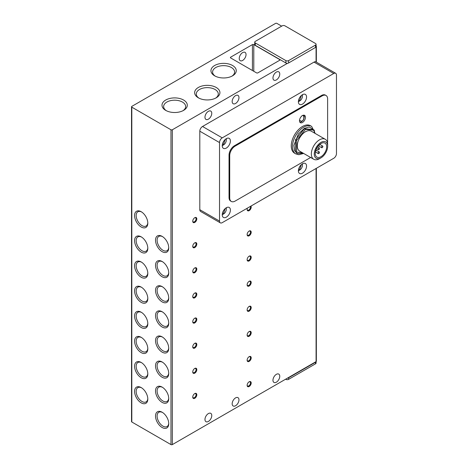 <?xml version="1.0" encoding="UTF-8"?>
<svg xmlns="http://www.w3.org/2000/svg" width="468" height="468" viewBox="0 0 468 468"><rect width="100%" height="100%" fill="white"/><g stroke="black" fill="none" stroke-linecap="round" stroke-linejoin="round"><path stroke-width="0.7" d="M242.64 52.603A4.809 2.773 -60 0 1 245.045 52.369A4.809 2.773 -60 0 1 245.782 56.218A4.809 2.773 -60 0 1 242.64 60.454A4.809 2.773 -60 0 1 240.236 60.694A4.809 2.773 -60 0 1 239.499 56.844A4.809 2.773 -60 0 1 242.64 52.603M235.568 95.63A4.809 2.773 -60 0 1 237.972 95.39A4.809 2.773 -60 0 1 238.709 99.239A4.809 2.773 -60 0 1 235.568 103.481A4.809 2.773 -60 0 1 233.163 103.715A4.809 2.773 -60 0 1 232.426 99.865A4.809 2.773 -60 0 1 235.568 95.63M208.371 111.331A4.809 2.773 -60 0 1 210.775 111.091A4.809 2.773 -60 0 1 211.513 114.941A4.809 2.773 -60 0 1 208.371 119.182A4.809 2.773 -60 0 1 205.967 119.416A4.809 2.773 -60 0 1 205.23 115.567A4.809 2.773 -60 0 1 208.371 111.331M235.568 397.888A4.809 2.773 -60 0 1 237.972 397.648A4.809 2.773 -60 0 1 238.709 401.503A4.809 2.773 -60 0 1 235.568 405.738A4.809 2.773 -60 0 1 233.163 405.978A4.809 2.773 -60 0 1 232.426 402.123A4.809 2.773 -60 0 1 235.568 397.888M208.371 413.589A4.809 2.773 -60 0 1 210.775 413.349A4.809 2.773 -60 0 1 211.513 417.204A4.809 2.773 -60 0 1 208.371 421.44A4.809 2.773 -60 0 1 205.967 421.68A4.809 2.773 -60 0 1 205.23 417.825A4.809 2.773 -60 0 1 208.371 413.589M214.654 65.497A12.654 7.307 180 0 1 232.549 65.497A12.654 7.307 180 0 1 232.549 75.828L232.549 75.828A12.654 7.307 180 0 1 214.654 75.828A12.654 7.307 180 0 1 214.654 65.497M231.923 76.161A11.004 6.353 0 0 0 234.608 72.008A11.004 6.353 0 0 0 227.811 66.134A11.004 6.353 0 0 0 215.818 67.515A11.004 6.353 0 0 0 212.595 72.008A11.004 6.353 0 0 0 215.28 76.161M165.701 100.041A12.654 7.307 180 0 1 183.596 100.041A12.654 7.307 180 0 1 183.596 110.372L183.596 110.372A12.654 7.307 180 0 1 165.701 110.372A12.654 7.307 180 0 1 165.701 100.041M182.97 110.705A11.004 6.353 0 0 0 185.656 106.552A11.004 6.353 0 0 0 178.858 100.678A11.004 6.353 0 0 0 166.865 102.059A11.004 6.353 0 0 0 163.642 106.552A11.004 6.353 0 0 0 166.327 110.705M198.338 87.481A12.654 7.307 180 0 1 216.228 87.481A12.654 7.307 180 0 1 216.228 97.806L216.228 97.806A12.654 7.307 180 0 1 198.338 97.806A12.654 7.307 180 0 1 198.338 87.481M215.608 98.145A11.004 6.353 0 0 0 218.287 93.986A11.004 6.353 0 0 0 211.495 88.119A11.004 6.353 0 0 0 199.503 89.493A11.004 6.353 0 0 0 196.279 93.986A11.004 6.353 0 0 0 198.964 98.145M162.139 251.649A9.354 5.4 60 0 1 155.522 240.189A9.354 5.4 60 0 1 162.139 236.369L162.139 236.369A9.354 5.4 60 0 1 168.755 247.829A9.354 5.4 60 0 1 162.139 251.649M162.548 236.621A8.237 4.756 -120 0 0 158.81 236.422A8.237 4.756 -120 0 0 157.546 243.021A8.237 4.756 -120 0 0 162.928 250.281A8.237 4.756 -120 0 0 167.047 250.684A8.237 4.756 -120 0 0 168.743 247.35M162.139 276.769A9.354 5.4 60 0 1 155.522 265.315A9.354 5.4 60 0 1 162.139 261.495L162.139 261.495A9.354 5.4 60 0 1 168.755 272.949A9.354 5.4 60 0 1 162.139 276.769M162.548 261.747A8.237 4.756 -120 0 0 158.81 261.542A8.237 4.756 -120 0 0 157.546 268.141A8.237 4.756 -120 0 0 162.928 275.4A8.237 4.756 -120 0 0 167.047 275.81A8.237 4.756 -120 0 0 168.743 272.475M162.548 286.866A8.237 4.756 -120 0 0 158.81 286.668A8.237 4.756 -120 0 0 157.108 290.435A8.237 4.756 -120 0 0 162.928 300.526A8.237 4.756 -120 0 0 167.047 300.93A8.237 4.756 -120 0 0 168.743 297.595M168.755 298.075A9.354 5.4 60 0 1 162.139 301.895A9.354 5.4 60 0 1 155.522 290.435A9.354 5.4 60 0 1 162.139 286.615A9.354 5.4 60 0 1 168.755 298.075M162.139 327.015A9.354 5.4 60 0 1 155.522 315.561A9.354 5.4 60 0 1 162.139 311.741L162.139 311.741A9.354 5.4 60 0 1 168.755 323.195A9.354 5.4 60 0 1 162.139 327.015M162.548 311.992A8.237 4.756 -120 0 0 158.81 311.787A8.237 4.756 -120 0 0 157.546 318.386A8.237 4.756 -120 0 0 162.928 325.646A8.237 4.756 -120 0 0 167.047 326.056A8.237 4.756 -120 0 0 168.743 322.721M162.548 337.112A8.237 4.756 -120 0 0 158.81 336.913A8.237 4.756 -120 0 0 157.108 340.681A8.237 4.756 -120 0 0 162.928 350.772A8.237 4.756 -120 0 0 167.047 351.175A8.237 4.756 -120 0 0 168.743 347.841M168.755 348.321A9.354 5.4 60 0 1 162.139 352.141A9.354 5.4 60 0 1 155.522 340.681A9.354 5.4 60 0 1 162.139 336.866A9.354 5.4 60 0 1 168.755 348.321M162.139 377.261A9.354 5.4 60 0 1 155.522 365.806A9.354 5.4 60 0 1 162.139 361.986L162.139 361.986A9.354 5.4 60 0 1 168.755 373.441A9.354 5.4 60 0 1 162.139 377.261M162.548 362.238A8.237 4.756 -120 0 0 158.81 362.033A8.237 4.756 -120 0 0 157.546 368.632A8.237 4.756 -120 0 0 162.928 375.892A8.237 4.756 -120 0 0 167.047 376.301A8.237 4.756 -120 0 0 168.743 372.967M162.139 402.386A9.354 5.4 60 0 1 155.522 390.926A9.354 5.4 60 0 1 162.139 387.112L162.139 387.112A9.354 5.4 60 0 1 168.755 398.566A9.354 5.4 60 0 1 162.139 402.386M162.548 387.358A8.237 4.756 -120 0 0 158.81 387.159A8.237 4.756 -120 0 0 157.546 393.758A8.237 4.756 -120 0 0 162.928 401.017A8.237 4.756 -120 0 0 167.047 401.421A8.237 4.756 -120 0 0 168.743 398.087M162.139 427.506A9.354 5.4 60 0 1 155.522 416.052A9.354 5.4 60 0 1 162.139 412.232L162.139 412.232A9.354 5.4 60 0 1 168.755 423.686A9.354 5.4 60 0 1 162.139 427.506M162.548 412.483A8.237 4.756 -120 0 0 158.81 412.279A8.237 4.756 -120 0 0 157.546 418.883A8.237 4.756 -120 0 0 162.928 426.137A8.237 4.756 -120 0 0 167.047 426.547A8.237 4.756 -120 0 0 168.743 423.212M141.196 226.998A9.354 5.4 60 0 1 134.585 215.537A9.354 5.4 60 0 1 141.196 211.717L141.196 211.717A9.354 5.4 60 0 1 147.812 223.177A9.354 5.4 60 0 1 141.196 226.998M141.605 211.969A8.237 4.756 -120 0 0 137.867 211.77A8.237 4.756 -120 0 0 136.609 218.369A8.237 4.756 -120 0 0 141.985 225.629A8.237 4.756 -120 0 0 146.104 226.032A8.237 4.756 -120 0 0 147.8 222.698M141.196 252.117A9.354 5.4 60 0 1 134.585 240.663A9.354 5.4 60 0 1 141.196 236.843L141.196 236.843A9.354 5.4 60 0 1 147.812 248.297A9.354 5.4 60 0 1 141.196 252.117M141.605 237.095A8.237 4.756 -120 0 0 137.867 236.89A8.237 4.756 -120 0 0 136.609 243.489A8.237 4.756 -120 0 0 141.985 250.749A8.237 4.756 -120 0 0 146.104 251.158A8.237 4.756 -120 0 0 147.8 247.824M141.196 277.243A9.354 5.4 60 0 1 134.585 265.783A9.354 5.4 60 0 1 141.196 261.969L141.196 261.969A9.354 5.4 60 0 1 147.812 273.423A9.354 5.4 60 0 1 141.196 277.243M141.605 262.215A8.237 4.756 -120 0 0 137.867 262.016A8.237 4.756 -120 0 0 136.609 268.614A8.237 4.756 -120 0 0 141.985 275.874A8.237 4.756 -120 0 0 146.104 276.278A8.237 4.756 -120 0 0 147.8 272.943M141.196 302.363A9.354 5.4 60 0 1 134.585 290.909A9.354 5.4 60 0 1 141.196 287.089L141.196 287.089A9.354 5.4 60 0 1 147.812 298.543A9.354 5.4 60 0 1 141.196 302.363M141.605 287.34A8.237 4.756 -120 0 0 137.867 287.136A8.237 4.756 -120 0 0 136.609 293.734A8.237 4.756 -120 0 0 141.985 300.994A8.237 4.756 -120 0 0 146.104 301.404A8.237 4.756 -120 0 0 147.8 298.069M141.196 327.489A9.354 5.4 60 0 1 134.585 316.029A9.354 5.4 60 0 1 141.196 312.214L141.196 312.214A9.354 5.4 60 0 1 147.812 323.669A9.354 5.4 60 0 1 141.196 327.489M141.605 312.46A8.237 4.756 -120 0 0 137.867 312.261A8.237 4.756 -120 0 0 136.609 318.86A8.237 4.756 -120 0 0 141.985 326.12A8.237 4.756 -120 0 0 146.104 326.524A8.237 4.756 -120 0 0 147.8 323.189M141.196 352.609A9.354 5.4 60 0 1 134.585 341.154A9.354 5.4 60 0 1 141.196 337.334L141.196 337.334A9.354 5.4 60 0 1 147.812 348.789A9.354 5.4 60 0 1 141.196 352.609M141.605 337.586A8.237 4.756 -120 0 0 137.867 337.381A8.237 4.756 -120 0 0 136.609 343.986A8.237 4.756 -120 0 0 141.985 351.24A8.237 4.756 -120 0 0 146.104 351.649A8.237 4.756 -120 0 0 147.8 348.315M141.196 377.735A9.354 5.4 60 0 1 134.585 366.274A9.354 5.4 60 0 1 141.196 362.46L141.196 362.46A9.354 5.4 60 0 1 147.812 373.914A9.354 5.4 60 0 1 141.196 377.735M141.605 362.706A8.237 4.756 -120 0 0 137.867 362.507A8.237 4.756 -120 0 0 136.609 369.106A8.237 4.756 -120 0 0 141.985 376.366A8.237 4.756 -120 0 0 146.104 376.769A8.237 4.756 -120 0 0 147.8 373.435M141.605 387.832A8.237 4.756 -120 0 0 137.867 387.627A8.237 4.756 -120 0 0 136.165 391.4A8.237 4.756 -120 0 0 141.985 401.485A8.237 4.756 -120 0 0 146.104 401.895A8.237 4.756 -120 0 0 147.8 398.56M147.812 399.034A9.354 5.4 60 0 1 141.196 402.854A9.354 5.4 60 0 1 134.585 391.4A9.354 5.4 60 0 1 141.196 387.58A9.354 5.4 60 0 1 147.812 399.034M276.366 72.078A4.809 2.773 -60 0 1 278.764 71.838A4.809 2.773 -60 0 1 279.501 75.687A4.809 2.773 -60 0 1 276.366 79.929A4.809 2.773 -60 0 1 273.961 80.163A4.809 2.773 -60 0 1 273.224 76.313A4.809 2.773 -60 0 1 276.366 72.078M276.366 374.336A4.809 2.773 -60 0 1 278.764 374.096A4.809 2.773 -60 0 1 279.501 377.951A4.809 2.773 -60 0 1 276.366 382.186A4.809 2.773 -60 0 1 273.961 382.426A4.809 2.773 -60 0 1 273.224 378.571A4.809 2.773 -60 0 1 276.366 374.336M192.746 221.013A2.363 1.363 120 0 0 193.225 221.902A2.363 1.363 120 0 0 194.407 221.779A2.363 1.363 120 0 0 196.08 218.884A2.363 1.363 120 0 0 195.589 217.801A2.363 1.363 120 0 0 194.583 217.831M196.812 218.884A2.884 1.667 -60 0 1 194.776 222.417A2.884 1.667 -60 0 1 192.734 221.241A2.884 1.667 -60 0 1 194.776 217.708A2.884 1.667 -60 0 1 196.812 218.884M192.746 246.139A2.363 1.363 120 0 0 193.225 247.022A2.363 1.363 120 0 0 194.407 246.905A2.363 1.363 120 0 0 196.08 244.009A2.363 1.363 120 0 0 195.589 242.927A2.363 1.363 120 0 0 194.583 242.956M196.812 244.009A2.884 1.667 -60 0 1 194.776 247.543A2.884 1.667 -60 0 1 192.734 246.367A2.884 1.667 -60 0 1 194.776 242.833A2.884 1.667 -60 0 1 196.812 244.009M192.746 271.259A2.363 1.363 120 0 0 193.225 272.148A2.363 1.363 120 0 0 194.407 272.031A2.363 1.363 120 0 0 196.08 269.135A2.363 1.363 120 0 0 195.589 268.047A2.363 1.363 120 0 0 194.583 268.076M196.812 269.135A2.884 1.667 -60 0 1 194.776 272.663A2.884 1.667 -60 0 1 192.734 271.487A2.884 1.667 -60 0 1 194.776 267.953A2.884 1.667 -60 0 1 196.812 269.135M192.746 296.384A2.363 1.363 120 0 0 193.225 297.268A2.363 1.363 120 0 0 194.407 297.151A2.363 1.363 120 0 0 196.08 294.255A2.363 1.363 120 0 0 195.589 293.173A2.363 1.363 120 0 0 194.583 293.202M196.812 294.255A2.884 1.667 -60 0 1 194.776 297.788A2.884 1.667 -60 0 1 192.734 296.613A2.884 1.667 -60 0 1 194.776 293.079A2.884 1.667 -60 0 1 196.812 294.255M192.746 321.504A2.363 1.363 120 0 0 193.225 322.394A2.363 1.363 120 0 0 194.407 322.276A2.363 1.363 120 0 0 196.08 319.381A2.363 1.363 120 0 0 195.589 318.298A2.363 1.363 120 0 0 194.583 318.322M196.812 319.381A2.884 1.667 -60 0 1 194.776 322.908A2.884 1.667 -60 0 1 192.734 321.732A2.884 1.667 -60 0 1 194.776 318.199A2.884 1.667 -60 0 1 196.812 319.381M192.746 346.63A2.363 1.363 120 0 0 193.225 347.513A2.363 1.363 120 0 0 194.407 347.396A2.363 1.363 120 0 0 196.08 344.501A2.363 1.363 120 0 0 195.589 343.418A2.363 1.363 120 0 0 194.583 343.448M196.812 344.501A2.884 1.667 -60 0 1 194.776 348.034A2.884 1.667 -60 0 1 192.734 346.858A2.884 1.667 -60 0 1 194.776 343.325A2.884 1.667 -60 0 1 196.812 344.501M192.746 371.75A2.363 1.363 120 0 0 193.225 372.639A2.363 1.363 120 0 0 194.407 372.522A2.363 1.363 120 0 0 196.08 369.626A2.363 1.363 120 0 0 195.589 368.544A2.363 1.363 120 0 0 194.583 368.568M196.812 369.626A2.884 1.667 -60 0 1 194.776 373.154A2.884 1.667 -60 0 1 192.734 371.978A2.884 1.667 -60 0 1 194.776 368.445A2.884 1.667 -60 0 1 196.812 369.626M192.746 396.876A2.363 1.363 120 0 0 193.225 397.759A2.363 1.363 120 0 0 194.407 397.642A2.363 1.363 120 0 0 196.08 394.746A2.363 1.363 120 0 0 195.589 393.664A2.363 1.363 120 0 0 194.583 393.693M196.812 394.746A2.884 1.667 -60 0 1 194.776 398.28A2.884 1.667 -60 0 1 192.734 397.104A2.884 1.667 -60 0 1 194.776 393.57A2.884 1.667 -60 0 1 196.812 394.746M247.133 209.237A2.363 1.363 120 0 0 247.619 210.126A2.363 1.363 120 0 0 248.8 210.009A2.363 1.363 120 0 0 250.474 207.113A2.363 1.363 120 0 0 250.339 206.435M250.936 206.09A2.884 1.667 -60 0 1 251.205 207.113A2.884 1.667 -60 0 1 249.169 210.641A2.884 1.667 -60 0 1 247.127 209.465A2.884 1.667 -60 0 1 247.402 208.131M247.133 234.363A2.363 1.363 120 0 0 247.619 235.246A2.363 1.363 120 0 0 248.8 235.129A2.363 1.363 120 0 0 250.474 232.233A2.363 1.363 120 0 0 249.982 231.151A2.363 1.363 120 0 0 248.976 231.18M251.205 232.233A2.884 1.667 -60 0 1 249.169 235.767A2.884 1.667 -60 0 1 247.127 234.591A2.884 1.667 -60 0 1 249.169 231.057A2.884 1.667 -60 0 1 251.205 232.233M247.133 259.483A2.363 1.363 120 0 0 247.619 260.372A2.363 1.363 120 0 0 248.8 260.255A2.363 1.363 120 0 0 250.474 257.359A2.363 1.363 120 0 0 249.982 256.277A2.363 1.363 120 0 0 248.976 256.3M251.205 257.359A2.884 1.667 -60 0 1 249.169 260.887A2.884 1.667 -60 0 1 247.127 259.711A2.884 1.667 -60 0 1 249.169 256.177A2.884 1.667 -60 0 1 251.205 257.359M247.133 284.608A2.363 1.363 120 0 0 247.619 285.492A2.363 1.363 120 0 0 248.8 285.375A2.363 1.363 120 0 0 250.474 282.479A2.363 1.363 120 0 0 249.982 281.397A2.363 1.363 120 0 0 248.976 281.426M251.205 282.479A2.884 1.667 -60 0 1 249.169 286.012A2.884 1.667 -60 0 1 247.127 284.836A2.884 1.667 -60 0 1 249.169 281.303A2.884 1.667 -60 0 1 251.205 282.479M247.133 309.728A2.363 1.363 120 0 0 247.619 310.617A2.363 1.363 120 0 0 248.8 310.5A2.363 1.363 120 0 0 250.474 307.605A2.363 1.363 120 0 0 249.982 306.522A2.363 1.363 120 0 0 248.976 306.546M251.205 307.605A2.884 1.667 -60 0 1 249.169 311.132A2.884 1.667 -60 0 1 247.127 309.956A2.884 1.667 -60 0 1 249.169 306.423A2.884 1.667 -60 0 1 251.205 307.605M247.133 334.854A2.363 1.363 120 0 0 247.619 335.737A2.363 1.363 120 0 0 248.8 335.62A2.363 1.363 120 0 0 250.474 332.725A2.363 1.363 120 0 0 249.982 331.642A2.363 1.363 120 0 0 248.976 331.672M251.205 332.725A2.884 1.667 -60 0 1 249.169 336.258A2.884 1.667 -60 0 1 247.127 335.082A2.884 1.667 -60 0 1 249.169 331.549A2.884 1.667 -60 0 1 251.205 332.725M247.133 359.974A2.363 1.363 120 0 0 247.619 360.863A2.363 1.363 120 0 0 248.8 360.746A2.363 1.363 120 0 0 250.474 357.85A2.363 1.363 120 0 0 249.982 356.768A2.363 1.363 120 0 0 248.976 356.791M251.205 357.85A2.884 1.667 -60 0 1 249.169 361.384A2.884 1.667 -60 0 1 247.127 360.202A2.884 1.667 -60 0 1 249.169 356.669A2.884 1.667 -60 0 1 251.205 357.85M247.133 385.1A2.363 1.363 120 0 0 247.619 385.983A2.363 1.363 120 0 0 248.8 385.866A2.363 1.363 120 0 0 250.474 382.97A2.363 1.363 120 0 0 249.982 381.888A2.363 1.363 120 0 0 248.976 381.917M251.205 382.97A2.884 1.667 -60 0 1 249.169 386.504A2.884 1.667 -60 0 1 247.127 385.328A2.884 1.667 -60 0 1 249.169 381.794A2.884 1.667 -60 0 1 251.205 382.97M302.474 94.688A5.768 3.329 -60 0 1 305.358 94.401A5.768 3.329 -60 0 1 306.242 99.023A5.768 3.329 -60 0 1 302.474 104.107A5.768 3.329 -60 0 1 299.584 104.393A5.768 3.329 -60 0 1 298.701 99.772A5.768 3.329 -60 0 1 302.474 94.688M302.474 163.771A5.768 3.329 -60 0 1 305.358 163.49A5.768 3.329 -60 0 1 306.242 168.111A5.768 3.329 -60 0 1 302.474 173.195A5.768 3.329 -60 0 1 299.584 173.482A5.768 3.329 -60 0 1 298.701 168.86A5.768 3.329 -60 0 1 302.474 163.771M226.325 138.651A5.768 3.329 -60 0 1 229.209 138.364A5.768 3.329 -60 0 1 230.092 142.986A5.768 3.329 -60 0 1 226.325 148.069A5.768 3.329 -60 0 1 223.435 148.356A5.768 3.329 -60 0 1 222.552 143.734A5.768 3.329 -60 0 1 226.325 138.651M226.325 207.739A5.768 3.329 -60 0 1 229.209 207.453A5.768 3.329 -60 0 1 230.092 212.074A5.768 3.329 -60 0 1 226.325 217.158A5.768 3.329 -60 0 1 223.435 217.444A5.768 3.329 -60 0 1 222.552 212.823A5.768 3.329 -60 0 1 226.325 207.739M311.63 126.401A15.865 9.161 -60 0 0 303.697 127.191A15.865 9.161 -60 0 0 293.331 141.166A15.865 9.161 -60 0 0 295.764 153.884L294.542 153.176A15.865 9.161 -60 0 1 292.108 140.464A15.865 9.161 -60 0 1 302.474 126.483A15.865 9.161 -60 0 1 310.407 125.693L311.63 126.401L315.18 133.45M302.474 115.567A4.23 2.445 -60 0 1 304.586 115.362A4.23 2.445 -60 0 1 305.235 118.749A4.23 2.445 -60 0 1 302.474 122.476A4.23 2.445 -60 0 1 300.357 122.686A4.23 2.445 -60 0 1 299.707 119.299A4.23 2.445 -60 0 1 302.474 115.567M320.966 157.851L319.504 158.693A11.536 6.663 -60 0 1 313.735 159.26L299.695 151.158A11.536 6.663 -60 0 1 297.923 141.909A11.536 6.663 -60 0 1 305.464 131.742A11.536 6.663 -60 0 1 311.232 131.169L325.272 139.277A11.536 6.663 -60 0 1 327.664 144.559L327.664 146.244A9.471 5.47 -60 0 1 320.966 157.851A9.471 5.47 -60 0 1 314.268 153.978A9.471 5.47 -60 0 1 320.966 142.377A9.471 5.47 -60 0 1 327.664 146.244M313.735 159.26A11.536 6.663 -60 0 1 311.349 153.978A11.536 6.663 -60 0 1 319.504 139.85A11.536 6.663 -60 0 1 325.272 139.277M320.966 156.71A8.079 4.662 120 0 0 326.243 149.59A8.079 4.662 120 0 0 325.003 143.12A8.079 4.662 120 0 0 320.966 143.518A8.079 4.662 120 0 0 315.689 150.637A8.079 4.662 120 0 0 316.924 157.108A8.079 4.662 120 0 0 320.966 156.71M318.79 149.643A0.959 0.556 -60 0 1 318.31 149.69A0.959 0.556 -60 0 1 318.158 148.918A0.959 0.556 -60 0 1 318.79 148.069A0.959 0.556 -60 0 1 319.27 148.023A0.959 0.556 -60 0 1 319.416 148.795A0.959 0.556 -60 0 1 318.79 149.643M322.189 147.677A0.959 0.556 -60 0 1 321.709 147.724A0.959 0.556 -60 0 1 321.563 146.958A0.959 0.556 -60 0 1 322.189 146.11A0.959 0.556 -60 0 1 322.668 146.063A0.959 0.556 -60 0 1 322.815 146.829A0.959 0.556 -60 0 1 322.189 147.677M318.79 153.568A0.959 0.556 -60 0 1 318.31 153.615A0.959 0.556 -60 0 1 318.158 152.843A0.959 0.556 -60 0 1 318.79 151.995A0.959 0.556 -60 0 1 319.27 151.948A0.959 0.556 -60 0 1 319.416 152.72A0.959 0.556 -60 0 1 318.79 153.568M319.469 144.612A0.959 0.556 -60 0 1 318.79 145.718A0.959 0.556 -60 0 1 318.334 145.776L321.709 147.724M131.531 106.774L131.531 421.598A0.959 0.556 0 0 0 131.812 421.99L131.812 107.166A0.959 0.556 180 0 1 131.531 106.774A0.959 0.556 180 0 1 131.812 106.382L275.547 23.4A0.959 0.556 180 0 1 276.91 23.4L281.666 26.149M131.812 421.99L170.978 444.6A0.959 0.556 0 0 0 172.335 444.6L287.516 378.103A1.925 1.111 0 0 0 288.604 377.787L315.526 362.244A1.925 1.111 0 0 0 316.07 361.618A0.959 0.556 0 0 0 316.35 361.226L316.35 168.322M252.427 44.595A0.959 0.556 180 0 1 253.791 44.595L279.624 59.512A0.959 0.556 180 0 1 279.911 59.904A0.959 0.556 180 0 1 279.624 60.296L257.868 72.862A0.959 0.556 180 0 1 256.511 72.862L230.671 57.944A0.959 0.556 180 0 1 230.391 57.552A0.959 0.556 180 0 1 230.671 57.16L252.427 44.595L252.427 70.504M131.812 107.166L170.978 129.776A0.959 0.556 180 0 0 172.335 129.776L287.516 63.279A1.925 1.111 180 0 1 285.884 62.969L255.288 45.302L255.288 42.951A1.925 1.111 180 0 1 254.721 42.161A1.925 1.111 180 0 1 255.288 41.377L282.21 25.834A1.925 1.111 180 0 1 284.93 25.834L315.526 43.501A1.925 1.111 180 0 1 316.087 44.285L316.087 46.636A1.925 1.111 180 0 1 316.07 46.794A0.959 0.556 180 0 0 316.35 46.402L316.35 62.145M316.087 46.022A0.959 0.556 180 0 1 316.35 46.402M255.288 45.302A1.925 1.111 180 0 1 254.721 44.518L254.721 42.161M285.609 379.203L285.884 379.361A1.925 1.111 0 0 0 288.604 379.361L315.526 363.817A1.925 1.111 0 0 0 316.087 363.028L316.07 168.486M287.516 378.103L316.07 361.618M287.516 63.279A1.925 1.111 0 0 0 288.604 62.969L315.526 47.426A1.925 1.111 0 0 0 316.07 46.794L316.07 61.981A3.843 2.223 120 0 0 315.953 61.916L335.667 73.3A3.843 2.223 120 0 1 336.469 75.061L336.469 153.568A3.843 2.223 120 0 1 333.748 158.278L222.241 222.657A3.843 2.223 -60 0 1 220.317 222.844L200.602 211.46A3.843 2.223 -60 0 1 199.807 209.699L199.807 131.192A3.843 2.223 -60 0 1 202.527 126.483L314.028 62.104L333.748 73.488L222.241 137.867L202.527 126.483M315.953 61.916A3.843 2.223 120 0 0 314.028 62.104M255.288 42.951L285.884 60.612L285.884 62.969M288.604 62.969L288.604 60.612A1.925 1.111 180 0 1 285.884 60.612M316.087 44.285A1.925 1.111 180 0 1 315.526 45.068L315.526 47.426M199.807 131.192L219.521 142.576A3.843 2.223 -60 0 1 222.241 137.867M219.521 142.576L219.521 221.083L199.807 209.699M220.317 222.844A3.843 2.223 -60 0 1 219.521 221.083M288.604 60.612L315.526 45.068M310.653 157.482L235.158 201.064A7.693 4.44 -60 0 1 231.315 201.445L230.636 201.053A7.693 4.44 -60 0 1 229.039 197.531L229.039 155.136A7.693 4.44 -60 0 1 234.48 145.718L321.51 95.472A7.693 4.44 -60 0 1 325.354 95.092L326.032 95.484A7.693 4.44 -60 0 1 327.629 99.005L327.629 141.4A7.693 4.44 -60 0 1 327.506 142.798M335.667 73.3A3.843 2.223 120 0 0 333.748 73.488M321.51 95.472L322.189 95.864A7.693 4.44 -60 0 1 326.032 95.484M322.189 95.864L235.158 146.11L234.48 145.718M229.039 155.136L229.724 155.528A7.693 4.44 -60 0 1 235.158 146.11M229.724 155.528L229.724 197.923L229.039 197.531M231.315 201.445A7.693 4.44 -60 0 1 229.724 197.923M314.303 132.941L314.303 130.168L313.215 129.537L304.375 128.753L295.536 139.745L295.536 151.533L296.624 152.159L302.31 152.667M295.536 139.745L296.624 140.371L296.624 152.159M304.375 128.753L305.464 129.379L296.624 140.371M314.303 130.168L305.464 129.379M319.27 151.948L315.894 150A0.959 0.556 -60 0 1 316.023 150.737A0.959 0.556 -60 0 1 315.455 151.562M301.392 95.478L299.754 100.181L298.537 100.421M301.392 164.566L299.754 169.27L298.537 169.51M225.243 139.441L223.605 144.144L222.388 144.384M225.243 208.529L223.605 213.232L222.388 213.472M303.322 153.252L297.104 153.545L294.577 150.667L293.886 145.437L298.373 133.994L304.375 128.367L309.231 126.933L313.981 129.981M314.303 130.718L314.859 133.263M301.79 115.959C304.533 113.426 304.533 120.662 301.79 121.3L299.502 120.323M170.978 444.6L170.978 129.776M315.526 363.817L315.526 362.244M285.884 379.361L285.884 379.045M288.604 377.787L288.604 379.361M172.335 129.776L172.335 444.6M253.791 71.288L253.791 44.595M279.624 59.512L279.624 60.296M230.671 57.944L230.671 57.16M302.568 94.63L302.293 97.502L301.685 98.865L300.737 100.193L298.391 101.866M302.568 163.718L302.293 166.59L301.685 167.953L300.737 169.281L298.391 170.955M226.418 138.592L226.143 141.465L225.535 142.828L224.587 144.156L222.241 145.829M226.418 207.681L226.143 210.553L225.535 211.916L224.587 213.244L222.241 214.917M303.878 115.163L304.352 116.403L303.673 119.498L301.591 121.738L299.83 122.171M316.473 148.631L318.31 149.69M315.385 151.924L318.31 153.615M295.764 153.884L298.865 154.709L303.644 153.434M317.439 146.964L319.27 148.023M319.743 144.372L322.668 146.063"/></g></svg>
